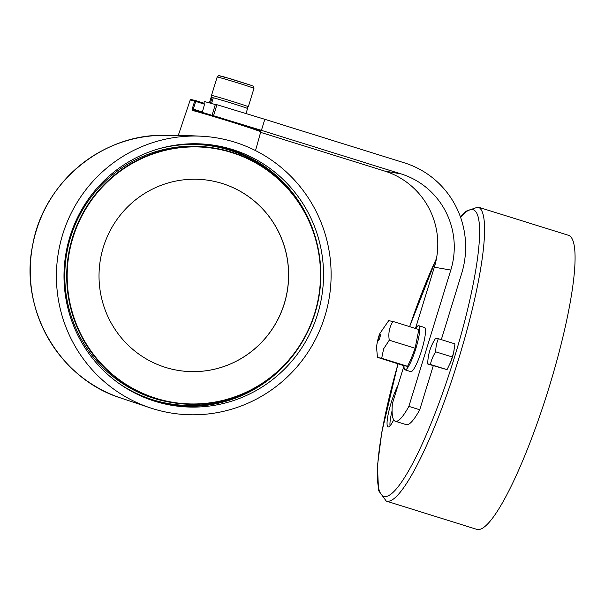 <?xml version="1.0" encoding="UTF-8"?>
<svg xmlns="http://www.w3.org/2000/svg" width="605" height="605" viewBox="0 0 605 605"><rect width="100%" height="100%" fill="white"/><g stroke="black" fill="none" stroke-linecap="round" stroke-linejoin="round"><path stroke-width="0.91" d="M192.246 108.817L193.26 109.127L195.725 101.39A0.771 0.386 -72.2 0 0 195.581 100.581A0.771 0.771 0 0 0 195.544 100.566C187.421 98.66 192.148 99.719 190.167 100.112A38.266 0.855 -162.9 0 1 194.712 101.088L192.246 108.817L192.534 110.443A0.771 0.658 -75 0 1 193.35 109.921L193.35 109.921A0.771 0.658 -75 0 1 193.381 109.929L193.26 109.127L202.38 112.061L204.543 104.226L194.712 101.088A0.771 0.673 -75.3 0 1 195.574 100.574A0.771 0.386 -72.2 0 0 195.574 100.574L203.968 103.273L204.543 104.226M190.167 100.112L178.384 135.119L199.922 136.148M183.262 135.754L177.734 135.641L178.384 135.119M232.494 149.533A131.746 129.712 -80.1 0 1 317.625 314.063A131.746 129.712 -80.1 0 1 155.039 401.312A131.746 129.712 -80.1 0 1 152.589 400.525A131.746 129.712 -80.1 0 1 65.983 253.162A131.746 129.712 -80.1 0 1 197.313 143.771A131.746 129.712 -80.1 0 1 232.494 149.533M152.778 408.67A139.445 137.29 -80.1 0 1 150.184 407.838A139.445 137.29 -80.1 0 1 58.511 251.862A139.445 137.29 -80.1 0 1 197.517 136.072A139.445 137.29 -80.1 0 1 234.763 142.175A139.445 137.29 -80.1 0 1 324.862 316.317A139.445 137.29 -80.1 0 1 152.778 408.67M202.388 112.454L202.38 112.061M215.902 148.354L213.973 148.021A128.986 126.989 99.9 0 0 72.933 230.323A128.986 126.989 99.9 0 0 126.014 385.71A128.986 126.989 99.9 0 0 169.71 402.159L171.638 402.491A128.986 126.989 99.9 0 0 312.679 320.189A128.986 126.989 99.9 0 0 259.598 164.802A128.986 126.989 99.9 0 0 215.902 148.354A128.986 126.989 99.9 0 0 74.854 230.656A128.986 126.989 99.9 0 0 127.942 386.043A128.986 126.989 99.9 0 0 171.638 402.491M259.462 165.142A128.6 126.611 99.9 0 0 85.494 209.413A128.6 126.611 99.9 0 0 128.2 385.725A128.6 126.611 99.9 0 0 302.175 341.454A128.6 126.611 99.9 0 0 259.462 165.142M259.598 164.802A128.986 126.989 99.9 0 0 85.101 209.209A128.986 126.989 99.9 0 0 127.942 386.043A128.986 126.989 99.9 0 0 302.432 341.643A128.986 126.989 99.9 0 0 259.598 164.802M177.28 370.26A96.255 94.766 99.9 0 0 282.512 308.815A96.255 94.766 99.9 0 0 242.892 192.874A96.255 94.766 99.9 0 0 210.313 180.6M144.708 357.986A96.255 94.766 99.9 0 0 177.318 370.26A96.255 94.766 99.9 0 0 282.573 308.845A96.255 94.766 99.9 0 0 242.96 192.882A96.255 94.766 99.9 0 0 210.351 180.608A96.255 94.766 99.9 0 0 105.096 242.03A96.255 94.766 99.9 0 0 144.708 357.986M215.327 104.574A24.253 0.544 -162.9 0 0 204.724 101.7A24.253 0.544 -162.9 0 0 204.346 101.678L203.862 103.243M441.31 339.632L461.668 273.46A88.557 87.188 99.9 0 0 404.442 162.866L264.816 119.306L261.421 130.347L212.052 115.298M404.019 365.753L392.403 403.512A75.081 13.038 107.3 0 0 395.315 421.246A75.081 13.038 107.3 0 0 408.874 406.378L450.808 270.072A77.001 75.814 99.9 0 0 401.047 173.9L261.421 130.347M415.491 328.47L434.337 267.198A77.001 75.814 99.9 0 0 384.576 171.034L260.604 132.359M408.874 406.378L419.734 409.767A75.081 13.038 107.3 0 1 406.167 424.634L395.315 421.246M419.734 409.767L433.278 365.723M264.816 119.306L215.425 104.257L212.03 115.298M216.93 104.665L213.535 115.706M211.546 103.485L213.3 97.783A19.057 0.424 17.1 0 1 233.848 103.879A19.057 0.424 17.1 0 1 247.558 108.529L246.008 113.558M209.413 102.888L211.13 97.322A19.057 0.424 17.1 0 1 212.121 97.481L210.374 103.153M213.278 97.851L212 97.375L211.508 95.424A19.254 0.431 17.1 0 1 226.383 99.56A19.254 0.431 17.1 0 1 246.908 106.14A19.254 0.431 17.1 0 1 248.307 106.745L253.971 88.353A19.254 0.431 -162.9 0 0 252.572 87.748A19.254 0.431 -162.9 0 0 232.04 81.161A19.254 0.431 -162.9 0 0 217.165 77.032C220.023 74.619 217.596 75.678 222.088 76.313L251.529 85.434C253.608 86.765 253.238 84.836 253.971 88.353M435.729 351.823A44.74 38.644 179.7 0 0 431.955 359.151A44.74 38.644 179.7 0 0 430.427 364.46A44.74 0.998 -162.9 0 0 427.743 363.998L447.05 369.647L450.823 361.745A11.548 2.004 -72.7 0 0 453.576 352.912L454.968 343.897L438.345 338.709A44.74 37.646 33.3 0 0 435.729 351.823L452.351 357.003L454.068 350.643M449.931 363.9L452.351 357.003M427.743 363.998A44.74 37.646 -146.7 0 1 427.743 363.454A46.721 46.721 0 0 1 435.668 338.233A44.74 0.998 17.1 0 1 435.668 338.233A44.74 0.998 17.1 0 1 438.345 338.709M430.427 364.46L447.05 369.647M404.019 365.715A23.103 4.008 -72.7 0 0 405.002 369.821L410.787 371.629A23.103 4.008 -72.7 0 0 422.94 345.803A23.103 4.008 -72.7 0 0 424.551 327.524L418.758 325.717A23.103 4.008 -72.7 0 0 415.635 328.515M405.002 369.821A23.103 4.008 -72.7 0 0 417.155 343.995A23.103 4.008 -72.7 0 0 418.758 325.717M388.788 320.537L379.948 333.355C378.48 336.146 376.423 344.858 376.613 348.155L377.467 357.343L403.747 365.662L407.573 366.32L411.544 357.736L415.121 348.253L418.849 329.513L393.008 321.452L389.174 320.786M379.305 336.002A3.131 0.544 107.3 0 1 380.371 335.079A3.131 0.544 107.3 0 1 379.297 339.208A3.131 0.544 107.3 0 1 378.238 340.131A3.131 0.544 107.3 0 1 379.305 336.002M407.573 366.32L381.687 358.251L383.63 348.835L389.265 340.184C388.145 333.204 389.393 326.957 393.008 321.452M415.121 348.253L389.265 340.184M377.853 357.578L381.687 358.251M397.961 385.453A24.639 4.28 -72.7 0 0 391.185 402.665A24.639 4.28 -72.7 0 0 388.1 426.926A24.639 4.28 -72.7 0 0 393.689 419.84M549.204 386.95A154.01 26.741 107.3 0 1 476.778 529.345L386.285 501.114A154.01 26.741 107.3 0 0 458.711 358.72A154.01 26.741 107.3 0 0 478.011 207.069L568.503 235.3A154.01 26.741 107.3 0 1 549.204 386.95M390.028 425.852A24.639 4.28 107.3 0 1 392.085 410.765M256.754 130.257A37.752 0.847 17.1 0 0 230.656 120.985L193.373 109.929A37.752 0.847 17.1 0 1 230.649 120.985L257.185 129.651L260.392 130.99L260.732 131.89A38.523 0.862 -162.9 0 0 230.558 121.718A38.523 0.862 -162.9 0 0 192.534 110.443M196.043 143.748A131.361 129.334 -80.1 0 1 229.855 149.458A131.361 129.334 -80.1 0 1 316.914 243.059M298.719 347.52A131.361 129.334 -80.1 0 1 152.626 400.51A131.361 129.334 -80.1 0 1 151.386 400.117M118.444 383.056A130.589 128.578 99.9 0 0 152.717 399.746A130.589 128.578 99.9 0 0 248.413 391.518M284.448 184.638A130.589 128.578 99.9 0 0 229.499 150.169A130.589 128.578 99.9 0 0 159.266 148.664M120.894 398.045C59.343 378.911 19.254 309.722 32.572 245.66C43.129 182.286 103.41 132.692 166.64 135.384A134.779 132.699 99.9 0 0 32.284 247.301A134.779 132.699 99.9 0 0 120.894 398.045L150.184 407.838M195.596 100.581L203.946 103.266M450.808 270.072L434.337 267.198M401.047 173.9L384.576 171.034M220.833 76.298L229.802 78.529L251.438 85.403M398.045 363.877A150.161 26.075 -72.7 0 0 385.846 496.486A150.161 26.075 -72.7 0 0 454.431 357.472A150.161 26.075 -72.7 0 0 460.556 217.271M436.47 258.547A150.161 26.075 -72.7 0 0 409.653 326.647M260.732 131.89L255.514 150.592M166.64 135.384L177.787 135.633M183.209 135.754L197.517 136.072M211.508 95.424L217.165 77.032M246.643 108.106L248.307 106.745M397.984 363.862L381.785 432.227L377.459 465.827L378.541 490.579L386.285 501.114M409.6 326.632L436.53 258.184M460.42 216.893L465.661 211.334L478.011 207.069"/></g></svg>
